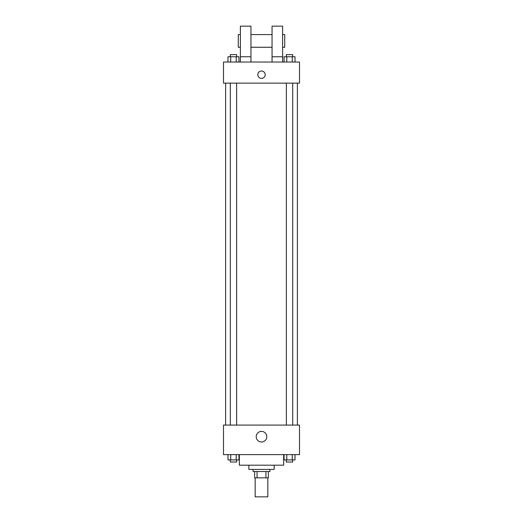 <?xml version="1.0" encoding="UTF-8"?>
<svg xmlns="http://www.w3.org/2000/svg" width="523" height="523" viewBox="0 0 523 523"><rect width="100%" height="100%" fill="white"/><g stroke="black" fill="none" stroke-linecap="round" stroke-linejoin="round"><path stroke-width="0.78" d="M255.165 477.852L255.165 496.85L267.835 496.85L267.835 477.852M265.946 471.524L265.946 477.852L254.642 477.852L254.642 471.524M265.946 477.852L268.358 477.852L268.358 471.524L268.358 477.852M269.94 469.412L269.94 471.524L253.06 471.524L253.06 469.412M257.055 471.524L257.055 477.852M274.163 465.189L274.163 469.412L248.837 469.412L248.837 465.189M283.662 454.637L283.662 465.189L239.338 465.189L239.338 454.637M299.496 454.637L223.504 454.637L223.504 425.081L299.496 425.081L299.496 454.637M266.795 436.692A5.295 5.295 0 0 1 258.852 441.275A5.295 5.295 0 0 1 258.852 432.109A5.295 5.295 0 0 1 266.795 436.692M297.384 83.137L297.384 425.081M286.362 425.081L286.362 83.137M236.638 83.137L236.638 425.081M299.496 83.137L223.504 83.137L223.504 62.034L299.496 62.034L299.496 83.137M261.5 71.004A3.694 3.694 0 0 1 264.697 76.548A3.694 3.694 0 0 1 258.303 76.548A3.694 3.694 0 0 1 261.5 71.004M240.39 62.034L240.39 26.15L250.948 26.15L250.948 62.034M250.948 47.26L272.052 47.26M272.052 62.034L272.052 26.15L282.61 26.15L282.61 62.034M282.61 47.26L284.721 47.26L284.721 34.59L282.61 34.59M240.39 34.59L238.279 34.59L238.279 47.26L240.39 47.26M240.39 56.759L250.948 56.759M272.052 56.759L282.61 56.759M295.018 454.637L295.018 459.913L284.048 459.913L284.048 454.637M292.272 454.637L292.272 459.913M286.787 454.637L286.787 459.913M292.697 459.913L292.697 462.025L286.362 462.025L286.362 459.913M238.952 454.637L238.952 459.913L227.982 459.913L227.982 454.637M236.213 454.637L236.213 459.913M230.728 454.637L230.728 459.913M236.638 459.913L236.638 462.025L230.303 462.025L230.303 459.913M295.018 62.034L295.018 56.759L284.048 56.759L284.048 62.034M292.272 56.759L292.272 62.034M286.787 56.759L286.787 62.034M286.362 56.759L286.362 54.647L292.697 54.647L292.697 56.759M238.952 62.034L238.952 56.759L227.982 56.759L227.982 62.034M236.213 56.759L236.213 62.034M230.728 56.759L230.728 62.034M230.303 56.759L230.303 54.647L236.638 54.647L236.638 56.759M225.616 83.137L225.616 425.081M292.697 425.081L292.697 83.137M230.303 83.137L230.303 425.081M250.948 34.59L272.052 34.59"/></g></svg>
